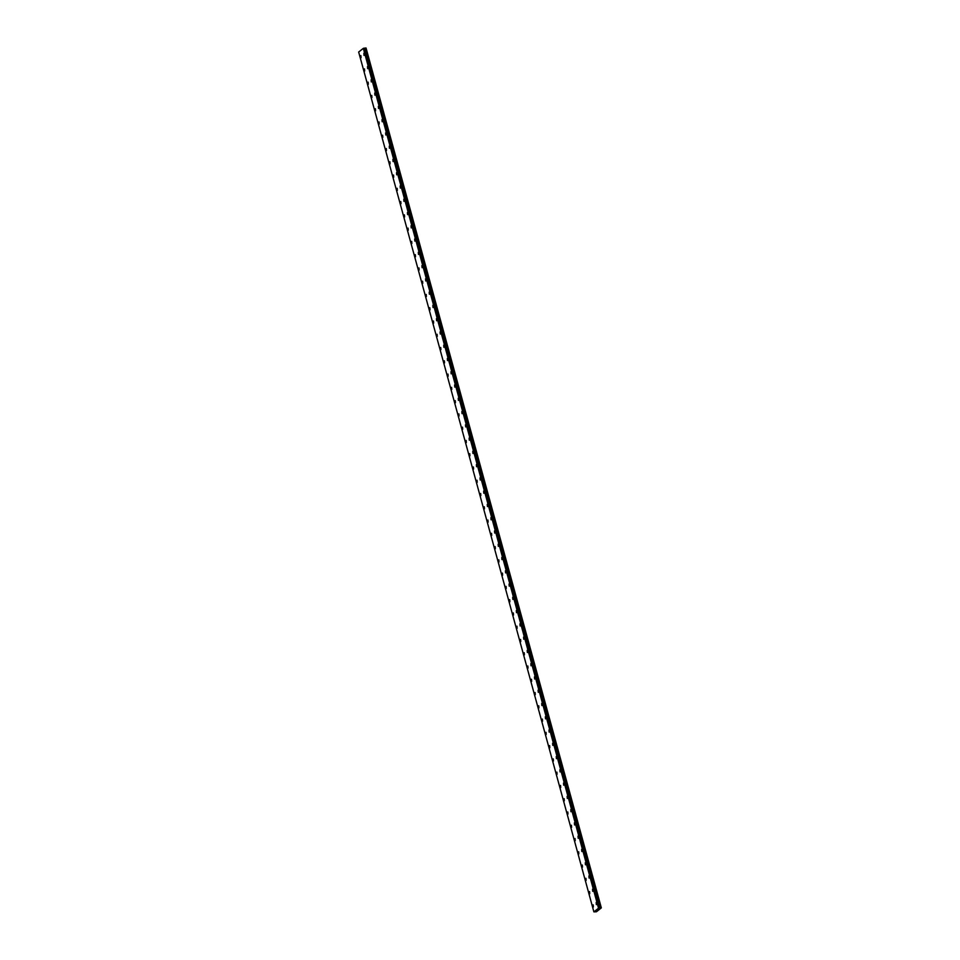 <?xml version="1.0" encoding="UTF-8"?>
<svg xmlns="http://www.w3.org/2000/svg" width="960" height="960" viewBox="0 0 960 960"><rect width="100%" height="100%" fill="white"/><g stroke="black" fill="none" stroke-linecap="round" stroke-linejoin="round"><path stroke-width="1.44" d="M364.02 55.392L363.852 53.244M367.656 68.664L367.488 66.516M371.28 81.924L371.112 79.776M374.916 95.196L374.748 93.048M378.54 108.468L378.372 106.32M382.176 121.74L382.008 119.592M385.8 135L385.632 132.852M389.436 148.272L389.268 146.124M393.06 161.544L392.892 159.396M396.696 174.816L396.528 172.668M400.332 188.076L400.152 185.94M403.956 201.348L403.788 199.2M407.592 214.62L407.412 212.472M411.216 227.892L411.048 225.744M414.852 241.152L414.672 239.016M418.476 254.424L418.308 252.276M422.112 267.696L421.932 265.548M425.736 280.968L425.568 278.82M429.372 294.24L429.192 292.092M432.996 307.5L432.828 305.352M436.632 320.772L436.452 318.624M440.256 334.044L440.088 331.896M443.892 347.316L443.712 345.168M447.516 360.576L447.348 358.44M451.152 373.848L450.972 371.7M454.776 387.12L454.608 384.972M458.412 400.392L458.232 398.244M462.036 413.652L461.868 411.516M465.672 426.924L465.492 424.776M469.296 440.196L469.128 438.048M472.932 453.468L472.752 451.32M476.556 466.74L476.388 464.592M480.192 480L480.012 477.852M483.816 493.272L483.648 491.124M487.452 506.544L487.272 504.396M491.076 519.816L490.908 517.668M494.712 533.076L494.532 530.928M498.336 546.348L498.168 544.2M501.972 559.62L501.792 557.472M505.596 572.892L505.428 570.744M509.232 586.152L509.052 584.016M512.856 599.424L512.688 597.276M516.492 612.696L516.312 610.548M520.116 625.968L519.948 623.82M523.752 639.228L523.572 637.092M527.376 652.5L527.208 650.352M531.012 665.772L530.832 663.624M534.636 679.044L534.468 676.896M538.272 692.316L538.092 690.168M541.896 705.576L541.728 703.428M545.532 718.848L545.352 716.7M549.156 732.12L548.988 729.972M552.792 745.392L552.612 743.244M556.416 758.652L556.248 756.516M560.052 771.924L559.872 769.776M563.676 785.196L563.508 783.048M567.312 798.468L567.132 796.32M570.936 811.728L570.768 809.592M574.572 825L574.392 822.852M578.196 838.272L578.028 836.124M581.832 851.544L581.652 849.396M585.456 864.804L585.288 862.668M589.092 878.076L588.912 875.928M592.716 891.348L592.548 889.2M596.352 904.62L596.172 902.472M361.032 57.756L360.864 55.608M364.668 71.028L364.488 68.88M368.292 84.3L368.124 82.152M371.928 97.572L371.748 95.424M375.552 110.832L375.384 108.696M379.188 124.104L379.008 121.956M382.812 137.376L382.644 135.228M386.448 150.648L386.268 148.5M390.072 163.908L389.904 161.772M393.708 177.18L393.528 175.032M397.332 190.452L397.164 188.304M400.968 203.724L400.788 201.576M404.592 216.996L404.424 214.848M408.228 230.256L408.048 228.108M411.852 243.528L411.684 241.38M415.488 256.8L415.308 254.652M419.112 270.072L418.944 267.924M422.748 283.332L422.568 281.184M426.372 296.604L426.204 294.456M430.008 309.876L429.828 307.728M433.632 323.148L433.464 321M437.268 336.408L437.088 334.272M440.892 349.68L440.724 347.532M444.528 362.952L444.348 360.804M448.152 376.224L447.984 374.076M451.788 389.484L451.608 387.348M455.412 402.756L455.244 400.608M459.048 416.028L458.868 413.88M462.672 429.3L462.504 427.152M466.308 442.572L466.128 440.424M469.932 455.832L469.764 453.684M473.568 469.104L473.4 466.956M477.192 482.376L477.024 480.228M480.828 495.648L480.66 493.5M484.452 508.908L484.284 506.772M488.088 522.18L487.92 520.032M491.712 535.452L491.544 533.304M495.348 548.724L495.18 546.576M498.972 561.984L498.804 559.848M502.608 575.256L502.44 573.108M506.232 588.528L506.064 586.38M509.868 601.8L509.7 599.652M513.492 615.072L513.324 612.924M517.128 628.332L516.96 626.184M520.752 641.604L520.584 639.456M524.388 654.876L524.22 652.728M528.012 668.148L527.844 666M531.648 681.408L531.48 679.26M535.272 694.68L535.104 692.532M538.908 707.952L538.74 705.804M542.532 721.224L542.364 719.076M546.168 734.484L546 732.348M549.792 747.756L549.624 745.608M553.428 761.028L553.26 758.88M557.052 774.3L556.884 772.152M560.688 787.56L560.52 785.424M564.312 800.832L564.144 798.684M567.948 814.104L567.78 811.956M571.572 827.376L571.404 825.228M575.208 840.648L575.04 838.5M578.832 853.908L578.664 851.76M582.468 867.18L582.3 865.032M586.092 880.452L585.924 878.304M589.728 893.724L589.56 891.576M593.352 906.984L593.184 904.848M597.42 909.888L598.068 909.708M600.792 907.884L598.536 908.196L593.892 911.88L596.436 911.772L601.332 907.884L365.568 48.036L364.14 48.228M599.448 908.088L364.212 48.24M364.116 48.168L599.352 908.004L364.116 48.168L363.312 48.36L358.668 52.032L593.892 911.88M601.332 907.884L365.568 48.036M601.272 907.848L366.048 48M598.536 908.196L363.312 48.36M600.684 907.908L365.46 48.06M599.988 908.136L364.752 48.3M599.772 908.184L364.548 48.336M599.7 908.196L364.476 48.348M599.568 908.172L364.344 48.324M599.304 908.004L364.08 48.156M599.136 908.016L363.9 48.168M599.028 908.04L363.804 48.204M598.692 908.148L363.468 48.312M598.644 908.16L363.42 48.324"/></g></svg>
